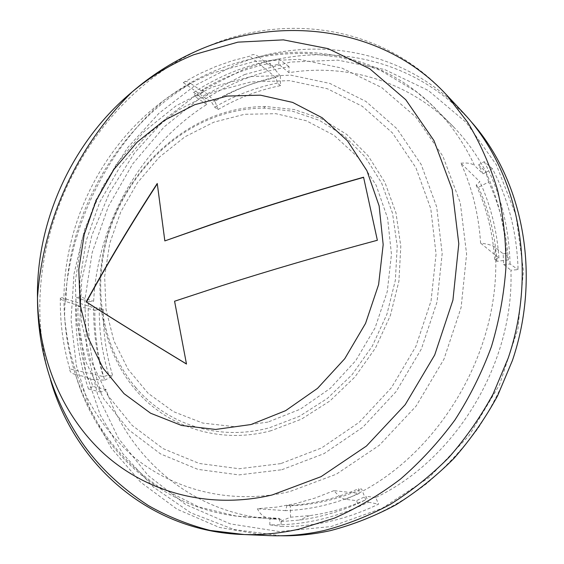 <?xml version="1.0" encoding="UTF-8"?>
<svg xmlns="http://www.w3.org/2000/svg" width="564" height="564" viewBox="0 0 564 564"><rect width="100%" height="100%" fill="white"/><g stroke="black" fill="none" stroke-linecap="round" stroke-linejoin="round"><path stroke-width="0.42" stroke-dasharray="2.82 2.11" d="M265.559 535.469L219.093 527.347L176.934 509.13L140.647 482.199L111.348 448.14L89.768 408.632L76.302 365.373L71.071 319.999L73.969 274.076L84.713 229.09L102.859 186.43L127.824 147.43L158.893 113.35L195.172 85.411L235.618 64.719C310.341 34.305 401.166 47.714 460.971 110.297M486.154 172.232L492.386 168.671C508.361 199.036 516.934 232.692 518.097 269.648L510.913 270.184C514.375 362.638 456.177 459.315 375.694 497.511L378.543 504.138C346.444 519.62 313.944 527.044 281.027 526.395L281.147 519.324L273.089 519.021C194.051 514.558 130.03 459.759 105.983 389.393L101.048 392.213C91.044 363.103 86.856 332.929 88.492 301.677L93.645 301.289C97.509 222.949 141.106 146.344 206.748 104.453L204.612 99.49C230.739 82.682 258.89 71.748 289.071 66.686L288.965 72.685C347.262 63.161 409.647 81.343 453.393 126.724C466.216 139.985 477.137 155.156 486.154 172.232L478.61 164.857L483.031 173.811L474.684 165.753C464.701 144.384 451.976 125.694 436.501 109.691C389.223 60.616 320.944 43.118 258.545 56.717L269.98 65.946L278.771 64.317L288.965 72.685M492.386 168.671L484.18 161.656L478.61 164.857M105.983 389.393L92.884 386.474L90.099 377.901L75.562 374.517C97.579 451.249 164.484 512.535 249.161 517.294L267.181 517.526L279.518 518.443L269.944 518.513L281.147 519.324M206.748 104.453L195.489 96.853L203.209 92.073L190.836 83.535C116.501 127.64 67.335 214.376 65.882 301.543L80.321 306.153L80.652 296.995L93.645 301.289M503.166 253.793L506.423 253.391L508.34 259.919C506.331 231.938 499.767 205.966 488.65 182.003L478.427 187.283L476.15 185.098L479.823 181.714L460.915 163.2C472.139 187.734 478.702 214.376 480.613 243.133C487.818 243.986 492.633 245.361 495.058 247.243L503.166 253.793L503.638 264.509L510.913 270.184M279.518 518.443L279.589 521.679L290.545 517.181L290.284 505.795L286.928 505.541L285.56 510.646C310.383 509.771 334.924 504.04 359.19 493.458L333.966 490.645C338.421 495.975 342.263 498.872 345.492 499.323L356.561 500.628L365.916 496.257L368.447 502.193C335.954 517.928 303.079 525.479 269.818 524.844L269.944 518.513M375.694 497.511L365.916 496.257M101.048 392.213L88.485 388.998L92.884 386.474M87.829 379.086C80.828 355.56 77.543 331.35 77.973 306.442L94.865 310.122C94.526 334.163 97.798 357.52 104.678 380.199L87.829 379.086L90.099 377.901M80.321 306.153L77.973 306.442M80.652 296.995L76.07 297.348L88.492 301.677M88.485 388.998C78.481 359.536 74.335 328.981 76.07 297.348M104.678 380.199L112.779 376.019L108.782 375.088L103.311 376.597L69.788 368.912C69.492 371.648 71.416 373.516 75.562 374.517M214.933 101.266L202.335 89.754C223.577 77.155 246.108 68.314 269.923 63.246L280.329 76.006C257.29 80.779 235.491 89.197 214.933 101.266L218.064 109.536L214.658 107.188L211.733 102.366L183.272 82.605C184.766 80.814 187.283 81.124 190.836 83.535M69.788 368.912C62.992 345.711 59.855 321.804 60.369 297.2C59.932 298.765 61.772 300.21 65.882 301.543M333.966 490.645L315.029 498.054L295.832 503.546L276.55 507.114L257.353 508.756C260.335 514.269 263.614 517.188 267.181 517.526M183.272 82.605L199.127 73.94L215.547 66.608L232.438 60.672L249.697 56.203C252.298 53.94 255.245 54.109 258.545 56.717M202.335 89.754L203.209 92.073M280.329 76.006L280.548 85.615C258.559 90.085 237.726 98.058 218.064 109.536M269.98 65.946L269.923 63.246M280.548 85.615L277.41 83.077L275.93 77.557L249.697 56.203M278.771 64.317L278.877 58.952L289.071 66.686M195.489 96.853L193.6 92.425C219.981 75.336 248.407 64.176 278.877 58.952M193.6 92.425L204.612 99.49M277.41 83.077C255.323 87.596 234.405 95.633 214.658 107.188M275.93 77.557C253.328 82.238 231.924 90.508 211.733 102.366M460.915 163.2C467.612 162.601 472.202 163.454 474.684 165.753M508.34 259.919L496.898 261.308L494.691 259.539L498.95 258.115L480.613 243.133M488.65 182.003L485.935 172.302C497.511 197.203 504.336 224.232 506.423 253.391M503.638 264.509L510.067 264.015L518.097 269.648M484.18 161.656C500.31 192.402 508.939 226.517 510.067 264.015M485.935 172.302L483.031 173.811M498.95 258.115C497.032 230.69 490.659 205.218 479.823 181.714M494.691 259.539C492.851 232.833 486.669 208.017 476.15 185.098M496.898 261.308C495.058 234.758 488.896 210.083 478.427 187.283M281.81 469.741L323.99 453.646L362.934 427.145L396.139 391.564L421.386 348.954L437.037 301.98L442.176 253.617L436.677 206.875L421.202 164.512L397.035 128.811L365.93 101.442L329.869 83.43L290.932 75.174L251.114 76.57L212.254 87.082L175.982 105.877L143.714 131.877L116.621 163.856L95.697 200.453L81.717 240.222L75.273 281.619L76.746 323.024L86.292 362.73L103.797 398.967L128.839 429.951L160.606 453.942L197.872 469.361L238.967 474.902L281.81 469.741M280.703 463.636L239.15 468.747L199.261 463.467L163.045 448.606L132.138 425.383L107.745 395.336L90.656 360.149L81.322 321.55L79.848 281.274L86.095 240.983L99.694 202.272L120.061 166.655L146.443 135.557L177.864 110.29L213.164 92.066L250.952 81.921L289.642 80.652L327.437 88.767L362.391 106.349L392.509 132.984L415.865 167.67L430.797 208.772L436.064 254.082L431.051 300.943L415.872 346.444L391.423 387.722L359.282 422.224L321.572 447.957L280.703 463.636M271.009 430.734C219.001 444.615 166.62 426.856 135.297 389.52C101.33 349.25 91.558 289.656 107.287 235.745C123.276 181.869 163.912 135.614 214.137 116.205C230.838 109.846 247.92 106.61 265.383 106.483L294.246 109.536L321.776 118.912L346.811 134.5L368.214 155.89L384.909 182.383L395.999 212.973L400.792 246.383L398.924 281.112L390.373 315.523L375.49 347.974L354.989 376.914L329.884 400.99L301.43 419.165L271.009 430.734M135.579 387.334C166.493 424.121 218.134 441.549 269.359 427.808L299.322 416.38L327.339 398.452L352.063 374.715L372.254 346.197L386.918 314.226L395.35 280.322L397.211 246.108L392.509 213.192L381.616 183.039L365.197 156.912L344.139 135.811L319.478 120.421L292.356 111.15L263.91 108.119C246.694 108.232 229.844 111.418 213.368 117.686C163.821 136.805 123.699 182.461 107.914 235.639C92.397 288.853 102.063 347.664 135.579 387.334L135.297 389.52M285.56 510.646L257.353 508.756M290.545 517.181L309.558 515.63C328.565 513.134 347.297 507.868 365.74 499.831L357.717 503.701C338.52 512.063 319.055 517.526 299.322 520.093L279.589 521.679M357.717 503.701L356.561 500.628M365.74 499.831L361.658 489.044L358.655 488.678L359.19 493.458M286.928 505.541C311.124 504.639 335.03 499.02 358.655 488.678M290.284 505.795C314.359 504.907 338.153 499.323 361.658 489.044M269.818 524.844L281.027 526.395M368.447 502.193L378.543 504.138M94.865 310.122L103.261 309.107L99.278 307.838L93.687 307.747L60.369 297.2M103.261 309.107C102.972 332.076 106.145 354.382 112.779 376.019M99.278 307.838C98.982 330.927 102.147 353.346 108.782 375.088M93.687 307.747C93.349 331.378 96.557 354.326 103.311 376.597M377.358 240.264L377.52 240.37C321.811 255.316 269.754 270.523 221.349 285.997L174.784 301.303L186.472 363.956M157.293 183.836L165.048 241.011M363.597 177.371L377.52 240.37M471.363 121.93C523.054 180.163 541.391 274.59 512.387 360.29C503.363 384.373 491.857 407.166 477.856 428.654C462.6 449.141 445.482 467.5 426.511 483.729C397.035 506.338 364.351 522.179 330.645 530.555C314.042 534.27 297.538 536.011 281.154 535.779L233.968 529.525L190.829 512.838L153.401 487.07L122.917 453.823L100.195 414.822L85.686 371.81L79.552 326.471L81.717 280.442L91.897 235.244L109.649 192.331L134.394 153.077L165.379 118.792L201.701 90.726L242.28 70.028C318.815 38.979 412.46 54.793 471.363 121.93L466.858 116.692M244.529 74.554L290.453 62.061L337.843 60.136L384.563 69.513L428.231 90.43L466.315 122.543L496.299 164.744L515.926 215.088L523.462 270.847L517.978 328.643L499.528 384.747L469.22 435.45L429.126 477.489L382.025 508.361L331.089 526.557L279.518 531.584L230.267 523.885L185.817 504.618L148.099 475.473L118.496 438.418L97.854 395.54L86.595 348.933L84.783 300.612L92.193 252.489L108.373 206.361L132.66 163.941L164.195 126.837L201.919 96.571L244.529 74.554M345.492 499.323C436.656 461.253 503.581 350.004 495.058 247.243M213.255 72.869C195.652 79.898 179.112 89.14 163.623 100.611C97.783 149.023 58.437 234.631 64.571 316.122C69.21 373.199 92.214 420.088 133.576 456.791C174.551 490.666 231.938 505.168 289.79 491.582L336.313 474.204L379.346 445.264L416.049 406.179L443.924 359.254L461.119 307.458L466.604 254.16L460.273 202.73L442.923 156.256L416.035 117.242L381.602 87.498L341.883 68.082L299.153 59.368L255.619 61.173L213.255 72.869M267.928 422.091L234.73 426.708L202.659 423.035L173.338 411.593L148.12 393.284L128.07 369.265L113.893 340.868L106.039 309.502L104.65 276.607L109.663 243.606L120.774 211.867L137.503 182.687L159.175 157.293L184.957 136.798L213.819 122.191L244.572 114.288L275.866 113.688L306.224 120.724L334.071 135.346L357.858 157.137L376.118 185.211L387.609 218.205L391.458 254.378L387.242 291.659L375.095 327.825L355.708 360.699L330.285 388.321L300.415 409.133L267.928 422.091M50.548 380.058C10.801 251.481 85.256 94.808 210.238 45.247C288.726 12.387 384.697 26.727 446.3 94.632M453.393 126.724L429.225 102.585L416.324 91.735L380.531 70.408L352.345 60.334L338.217 57.063L309.742 53.643C276.127 52.374 244.043 58.282 213.488 71.353C195.736 79.016 179.112 88.774 163.623 100.611C102.465 154.183 65.403 234.843 64.571 316.122C67.236 359.726 80.906 399.397 105.588 435.119C119.963 455.028 137.553 472.174 158.357 486.542L198.754 506.951L236.076 516.032L273.089 519.021M263.91 108.119L265.383 106.483M309.558 515.63L299.322 520.093M281.154 535.779L274.238 535.772"/><path stroke-width="0.85" d="M460.971 110.297L466.858 116.692C518.936 175.207 537.781 270.889 508.242 358.013L493.112 394.01C480.591 416.958 465.829 438.115 448.838 457.496C430.776 475.614 411.255 491.244 390.274 504.385C368.715 515.961 346.592 524.689 323.912 530.583C307.218 534.277 290.664 536.004 274.238 535.772L265.559 535.469M221.144 285.913L174.572 301.225L186.487 364.041C149.298 341.516 115.881 320.81 86.214 301.923C107.9 262.401 131.581 222.914 157.25 183.469L164.836 240.913L210.478 224.775C257.924 208.497 308.952 192.641 363.569 177.209L377.358 240.264C321.635 255.217 269.564 270.431 221.144 285.913M164.836 240.913L210.675 224.874C258.079 208.624 309.051 192.789 363.597 177.371M186.472 363.956C149.382 341.502 116.043 320.846 86.447 301.994C108.076 262.577 131.694 223.189 157.293 183.836M471.363 121.93C522.927 179.881 541.602 274.4 512.464 360.375L497.54 395.893C485.181 418.53 470.609 439.412 453.823 458.532C435.979 476.411 416.69 491.836 395.949 504.801C374.637 516.222 352.761 524.844 330.321 530.654C313.803 534.305 297.411 536.011 281.154 535.779M270.861 535.694L244.113 534.538L210.245 530.449C188.249 524.809 167.593 516.49 148.276 505.499C120.449 487.254 98.291 466.174 81.801 442.261C52.353 398.621 37.576 350.463 37.478 297.778C42.808 220.651 76.972 146.28 132.061 91.995C150.919 76.274 171.47 63.859 193.713 54.743L237.916 42.145L283.389 39.868L328.065 48.638L369.667 68.702L405.763 99.715L433.984 140.612L452.194 189.511L458.793 243.782L452.927 300.14L434.703 354.967L405.206 404.67L366.438 446.046L321.078 476.65L272.151 494.973C209.131 509.786 147.148 492.548 104.368 454.112C61.744 415.245 38.507 357.484 37.478 297.778C36.223 220.432 72.544 141.409 132.061 91.995C150.898 75.71 171.548 62.442 194.009 52.198C271.27 16.201 378.479 21.58 446.3 94.632L467.767 122.451C480.161 143.059 490.046 165.428 497.42 189.56C503.208 214.475 506.063 240.243 505.971 266.871C504.145 293.689 499.309 320.26 491.455 346.578C481.945 372.423 469.763 396.901 454.908 420.011C438.7 442.035 420.525 461.754 400.377 479.174C379.353 495.072 357.287 508.086 334.17 518.224L298.969 529.166C280.477 533.304 262.197 535.088 244.113 534.538C149.552 531.937 74.793 464.496 50.548 380.058M250.959 424.544L285.61 410.67L317.539 388.349L344.759 358.704L365.55 323.405L378.606 284.587L383.175 244.621L379.128 205.909L366.91 170.688L347.48 140.831L322.192 117.763L292.61 102.394L260.406 95.168L227.243 96.063L194.686 104.714L164.138 120.449L136.855 142.396L113.886 169.496L96.12 200.565L84.255 234.328L78.798 269.416L80.074 304.398L88.181 337.773L102.972 368.024L124.024 393.651L150.602 413.222L181.615 425.482L215.645 429.451L250.959 424.544M446.3 94.632L464.595 114.175"/></g></svg>
